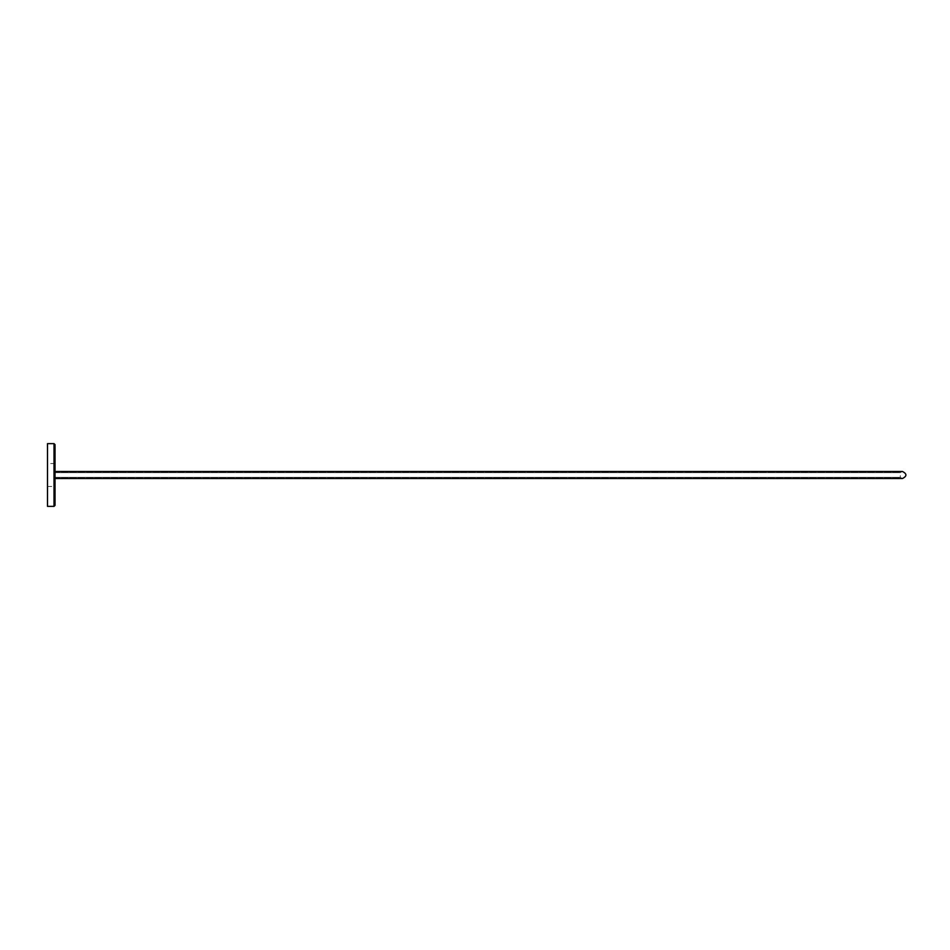 <?xml version="1.0" encoding="UTF-8"?>
<svg xmlns="http://www.w3.org/2000/svg" width="950" height="950" viewBox="0 0 950 950"><rect width="100%" height="100%" fill="white"/><g stroke="black" fill="none" stroke-linecap="round" stroke-linejoin="round"><path stroke-width="0.71" stroke-dasharray="4.75 3.56" d="M55.029 485.462L55.029 464.538L55.029 485.462L54.019 486.471L54.019 463.529L54.019 486.471L47.5 486.471L47.5 463.529L47.5 486.471M55.029 464.538L54.019 463.529L47.5 463.529M55.029 478.515L902.5 478.515L900.268 477.363L55.029 477.363L900.303 477.363L55.029 477.363L900.303 477.363L55.029 477.363L900.303 477.363L900.303 472.637L55.029 472.637L55.029 471.485L55.029 478.515L55.029 471.485L55.029 478.515L55.029 472.637L900.303 472.637L55.029 472.637L900.303 472.637L55.029 472.637L900.268 472.637L902.5 471.485L55.029 471.485M55.029 505.353L55.029 444.647M47.5 506.362L47.5 443.638M54.019 443.638L54.019 506.362M55.029 477.624L900.161 477.624L55.029 477.624M55.029 472.376L900.161 472.376L55.029 472.376"/><path stroke-width="1.43" d="M55.029 444.647L55.029 505.353L54.019 506.362L54.019 443.638L55.029 444.647M54.019 443.638L47.5 443.638L47.5 506.362L54.019 506.362M55.029 471.485L902.5 471.485C907.036 473.824 907.036 476.176 902.5 478.515L55.029 478.515"/></g></svg>
